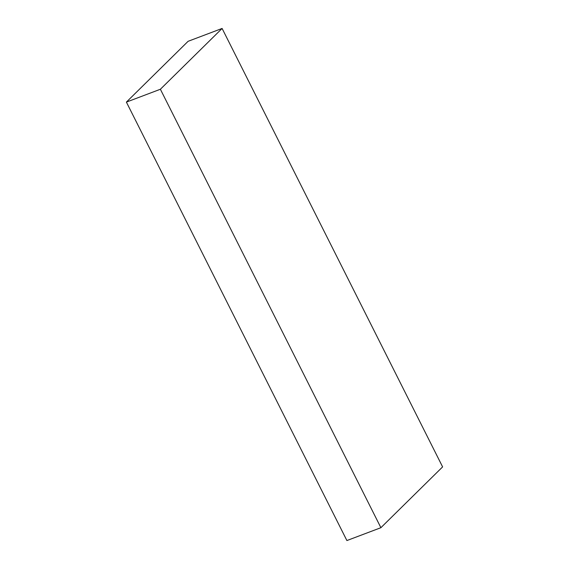 <?xml version="1.0" encoding="UTF-8"?>
<svg xmlns="http://www.w3.org/2000/svg" width="569" height="569" viewBox="0 0 569 569"><rect width="100%" height="100%" fill="white"/><g stroke="black" fill="none" stroke-linecap="round" stroke-linejoin="round"><path stroke-width="0.85" d="M160.38 89.255L222.102 28.45L442.611 466.893L380.896 527.698L160.38 89.255L126.389 102.107L188.104 41.302L222.102 28.45M126.389 102.107L346.898 540.55L380.896 527.698"/></g></svg>

